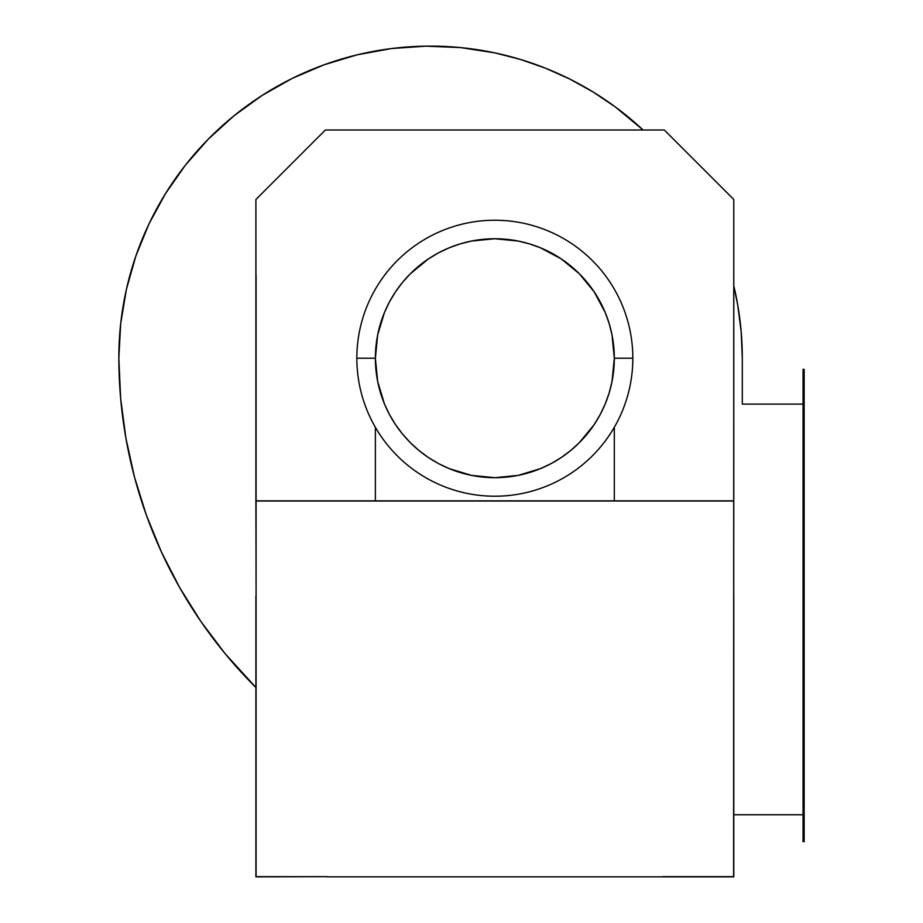 <?xml version="1.0" encoding="UTF-8"?>
<svg xmlns="http://www.w3.org/2000/svg" width="923" height="923" viewBox="0 0 923 923"><rect width="100%" height="100%" fill="white"/><g stroke="black" fill="none" stroke-linecap="round" stroke-linejoin="round"><path stroke-width="1.38" d="M614.314 427.28L614.314 500.843L614.314 427.28M375.373 500.843L375.373 427.28L375.373 500.843M256.086 501.027L733.6 501.027L256.086 501.027L256.086 595.9L255.902 500.843L733.785 500.843L733.6 876.665L733.785 199.483L664.318 130.016L325.358 130.016L664.318 130.016L733.785 199.483L733.785 500.843L255.902 500.843L255.902 199.483L325.358 130.016L255.902 199.483L256.086 501.027M375.373 358.216L356.843 358.216A137.988 137.988 0 0 0 494.843 496.216A137.988 137.988 0 0 0 632.832 358.216L614.314 358.216A119.471 119.471 0 0 1 494.843 477.687A119.471 119.471 0 0 1 375.373 358.216L377.669 381.522L384.464 403.939L389.471 414.542L395.506 424.592L402.486 434.006L410.366 442.694L419.054 450.574L428.468 457.554L438.517 463.588L449.12 468.596L471.538 475.391L494.843 477.687L518.149 475.391L540.555 468.596L551.158 463.588L561.219 457.554L570.633 450.574L579.321 442.694L594.181 424.592L600.204 414.542L605.211 403.939L609.168 392.898L612.018 381.522L614.314 358.216L612.018 334.911L609.168 323.535L605.211 312.505L594.181 291.841L579.321 273.739L561.219 258.878L540.555 247.849L529.525 243.891L518.149 241.041L494.843 238.745L471.538 241.041L460.162 243.891L449.12 247.849L438.517 252.856L428.468 258.878L410.366 273.739L402.486 282.426L395.506 291.841L389.471 301.902L384.464 312.505L377.669 334.911L375.373 358.216A119.471 119.471 0 0 1 494.843 238.745A119.471 119.471 0 0 1 614.314 358.216L632.832 358.216A137.988 137.988 0 0 1 494.843 496.216A137.988 137.988 0 0 1 356.843 358.216A137.988 137.988 0 0 1 494.843 220.228A137.988 137.988 0 0 1 632.832 358.216A137.988 137.988 0 0 0 494.843 220.228A137.988 137.988 0 0 0 356.843 358.216L375.373 358.216M255.902 876.85L327.215 876.665L255.902 876.85L255.902 595.9L255.902 876.665L327.215 876.665L255.902 876.85M662.472 876.85L733.785 876.85L662.472 876.665L733.785 876.665L733.785 595.9L733.785 876.85L327.215 876.85L662.472 876.85M256.086 500.843L256.086 275.539L256.086 500.843M256.086 876.665L256.086 595.9L256.086 876.665M804.164 841.661L804.164 369.338L803.056 369.338L804.164 369.338L804.164 841.661L803.056 841.661L804.164 841.661M803.056 369.338L803.056 841.661L803.056 369.338M251.944 683.505A466.277 466.277 0 0 0 255.902 687.508L225.189 653.726L201.087 621.767L179.823 587.859L161.537 552.242L146.376 515.196L134.458 476.983L125.851 437.894L120.636 398.205L118.836 358.216L120.694 323.604L126.393 289.418L135.843 256.063L148.949 223.977L165.54 193.542L185.408 165.136L208.31 139.119L233.957 115.802L262.04 95.484L292.21 78.409L324.088 64.795L357.27 54.803L391.375 48.561L425.953 46.15L460.589 47.592L494.843 52.876L520.572 59.476L545.643 68.244L569.883 79.113L593.108 92L615.156 106.826L643.123 130.016A312.112 312.112 0 0 0 494.843 52.876A311.489 311.489 0 0 0 118.836 358.216L120.694 323.604L126.393 289.418M185.408 165.136L208.31 139.119L185.408 165.136L208.31 139.119L233.957 115.802M324.088 64.795L357.27 54.803M460.589 47.592L494.843 52.876A312.112 312.112 0 0 1 643.123 130.016M255.902 687.508A466.277 466.277 0 0 1 118.836 358.216L120.694 323.604L118.836 358.216A311.489 311.489 0 0 1 494.843 52.876M733.785 285.795A312.112 312.112 0 0 1 742.3 358.216A312.112 312.112 0 0 0 733.785 285.795L737.789 305.328L741.169 331.68L742.3 358.216L742.3 404.112L803.056 404.112L742.3 404.112L742.3 358.216L742.3 404.112M803.056 814.755L733.785 814.755L803.056 814.755M118.836 358.216A466.277 466.277 0 0 0 225.189 653.726"/></g></svg>
